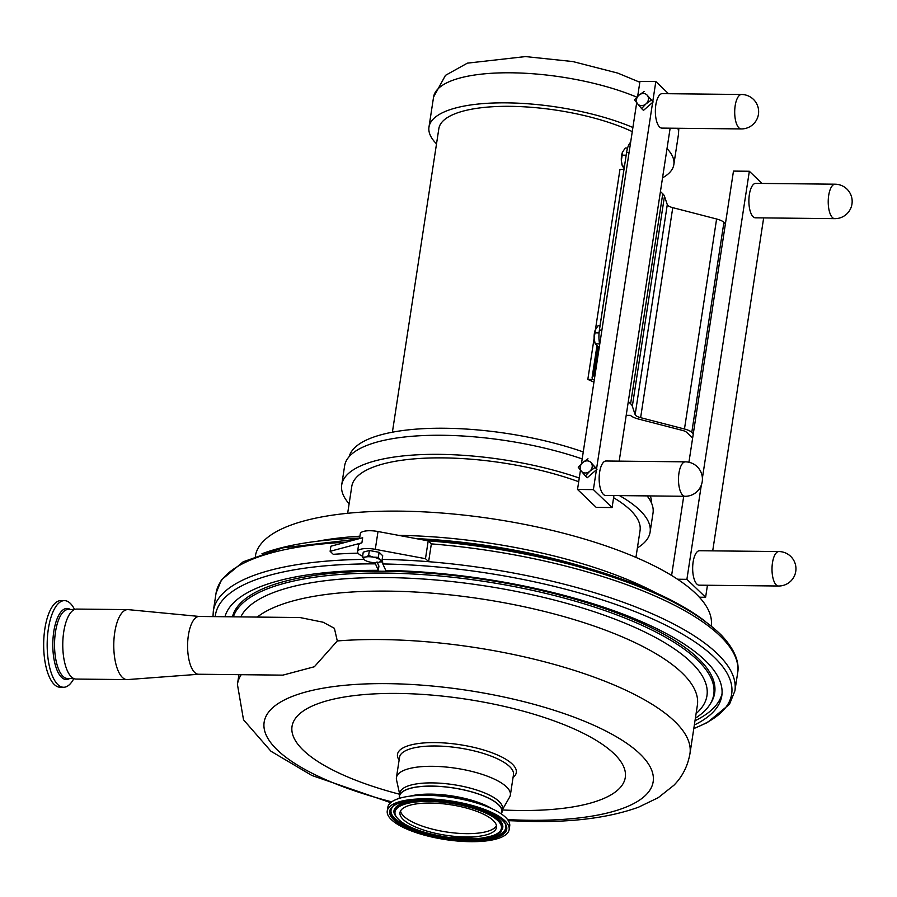 <?xml version="1.0" encoding="UTF-8"?>
<svg xmlns="http://www.w3.org/2000/svg" width="897" height="897" viewBox="0 0 897 897"><rect width="100%" height="100%" fill="white"/><g stroke="black" fill="none" stroke-linecap="round" stroke-linejoin="round"><path stroke-width="1.35" d="M600.071 325.734L598.041 325.723L595.193 330.107A9.676 3.767 -89.4 0 1 595.204 330.074A9.676 3.767 -89.4 0 0 594.15 338.36L595.059 343.293A9.676 3.767 -89.4 0 1 594.15 338.36L595.541 329.277M599.588 343.921L595.26 343.876L599.308 347.756M599.073 332.899L594.633 332.854M627.564 148.039L625.231 148.016L622.406 152.355A9.676 3.767 -89.4 0 1 622.395 152.378L622.406 152.355A9.676 3.767 -89.4 0 0 621.341 160.653L622.249 165.597A9.676 3.767 -89.4 0 1 621.341 160.653L622.731 151.582M624.491 166.192L622.462 166.18L624.133 168.501M626.173 155.203L621.823 155.159M585.36 475.926L581.357 471.172A6.458 5.584 -46.2 0 0 589.778 471.25L585.36 475.926L587.255 477.742L596.987 469.266L591.089 462.684A6.458 5.584 -46.2 0 0 582.669 462.594A6.458 5.584 -46.2 0 0 581.357 471.172L578.262 467.27L582.669 462.594L587.984 458.793M591.089 462.684L595.092 467.449L589.778 471.25A6.458 5.584 -46.2 0 0 591.089 462.684M596.987 469.266L595.092 467.449M596.427 469.748L593.388 489.616L577.522 489.448L580.482 470.084M641.579 108.571L634.471 99.915L638.888 95.239A6.458 5.584 -46.2 0 0 637.576 103.817A6.458 5.584 -46.2 0 0 645.986 103.895L641.579 108.571L643.474 110.387L652.635 102.393L596.572 468.772M581.458 463.727L636.691 102.729M652.635 102.393L653.195 101.91L647.298 95.329A6.458 5.584 -46.2 0 0 638.888 95.239L644.203 91.438M647.298 95.329L651.3 100.094L645.986 103.895A6.458 5.584 -46.2 0 0 647.298 95.329M653.195 101.91L651.3 100.094M668.512 93.714L655.83 81.549L652.792 101.417M655.83 81.549L639.965 81.38L637.666 96.371M685.016 496.288L605.677 495.458A17.222 6.705 -89.4 0 1 599.151 478.157A17.222 6.705 -89.4 0 1 606.036 461.002L685.375 461.843A17.222 6.705 90.6 0 0 678.625 475.993A17.222 6.705 90.6 0 0 682.718 495.222A17.222 6.705 90.6 0 0 685.016 496.288A17.222 17.222 0 0 0 697.115 466.631A17.222 17.222 0 0 0 685.375 461.843M741.225 128.933L661.885 128.103A17.222 6.705 -89.4 0 1 655.359 110.802A17.222 6.705 -89.4 0 1 662.244 93.647L741.584 94.488A17.222 6.705 90.6 0 0 734.834 108.638A17.222 6.705 90.6 0 0 738.937 127.867A17.222 6.705 90.6 0 0 741.225 128.933A17.222 17.222 0 0 0 753.334 99.275A17.222 17.222 0 0 0 741.584 94.488M593.388 489.616L612.09 507.556L596.225 507.388L577.522 489.448M612.09 507.556L613.929 495.548M619.188 461.148L670.137 128.193M712.711 550.859L763.661 217.904M699.368 597.211L705.614 597.267L707.441 585.259M778.529 586.01L699.189 585.169A17.222 6.705 -89.4 0 1 692.663 567.879A17.222 6.705 -89.4 0 1 699.548 550.724L778.888 551.554A17.222 6.705 90.6 0 0 772.138 565.704A17.222 6.705 90.6 0 0 776.241 584.934A17.222 6.705 90.6 0 0 778.529 586.01A17.222 17.222 0 0 0 790.638 556.342A17.222 17.222 0 0 0 778.888 551.554M834.748 218.655L755.409 217.814A17.222 6.705 -89.4 0 1 748.883 200.524A17.222 6.705 -89.4 0 1 755.767 183.369L835.107 184.199A17.222 6.705 90.6 0 0 828.357 198.349A17.222 6.705 90.6 0 0 832.45 217.579A17.222 6.705 90.6 0 0 834.748 218.655A17.222 17.222 0 0 0 846.846 188.987A17.222 17.222 0 0 0 835.107 184.199M688.93 462.247L733.477 171.092L749.343 171.26L702.396 478.112M671.606 575.459L683.716 496.276M701.319 485.12L686.9 579.327L705.614 597.267M762.024 183.425L749.343 171.26M686.9 579.327L677.549 579.227M501.636 813.321A51.948 16.438 -171.3 0 0 502.028 811.976A51.948 16.438 -171.3 0 0 498.53 804.62A51.948 16.438 -171.3 0 0 442.333 786.591A51.948 16.438 -171.3 0 0 399.322 796.256A51.948 16.438 -171.3 0 0 399.288 797.657M399.176 798.397L399.501 796.289A51.768 16.37 8.7 0 1 452.054 787.768A51.768 16.37 8.7 0 1 501.849 811.953L501.524 814.061M502.028 811.976L502.511 808.791A51.948 16.438 -171.3 0 0 499.012 801.436A51.948 16.438 -171.3 0 0 442.815 783.406A51.948 16.438 -171.3 0 0 399.804 793.083L399.322 796.256M502.365 809.789L509.608 797.153A57.632 18.232 -171.3 0 0 510.371 795.022A57.632 18.232 -171.3 0 0 506.48 786.871A57.632 18.232 -171.3 0 0 444.138 766.868A57.632 18.232 -171.3 0 0 396.429 777.598A57.632 18.232 -171.3 0 0 396.519 779.841L399.658 794.069M513.05 777.508A60.099 19.005 -171.3 0 0 512.254 764.042A60.099 19.005 -171.3 0 0 438.925 742.682A60.099 19.005 -171.3 0 0 399.109 760.073M198.91 674.23A28.895 11.246 -89.4 0 1 198.54 674.241A28.895 11.246 -89.4 0 1 188.381 635.323A28.895 11.246 -89.4 0 1 199.145 616.463L299.968 617.528L323.155 622.238L334.402 628.315L337.294 640.951L314.354 666.751L282.903 675.127M695.388 718.183A243.479 77.007 -171.3 0 0 710.009 704.358A243.479 77.007 -171.3 0 0 697.361 659.968A243.479 77.007 -171.3 0 0 384.981 573.082A243.479 77.007 -171.3 0 0 233.366 616.822M507.579 819.566A196.779 62.241 -171.3 0 0 529.869 820.284A196.779 62.241 -171.3 0 0 639.909 753.872A196.779 62.241 -171.3 0 0 387.437 683.649A196.779 62.241 -171.3 0 0 277.397 750.06A196.779 62.241 -171.3 0 0 391.754 801.84M399.625 794.249A168.569 53.315 8.7 0 1 303.388 750.329A168.569 53.315 8.7 0 1 397.651 693.437A168.569 53.315 8.7 0 1 613.929 753.592A168.569 53.315 8.7 0 1 502.342 809.957M379.969 561.903A257.731 81.515 8.7 0 1 380.777 561.914A257.731 81.515 8.7 0 1 382.324 561.937M710.009 704.358L710.917 702.9A244.163 77.232 -171.3 0 0 627.138 616.968A244.163 77.232 -171.3 0 0 384.97 571.254A244.163 77.232 -171.3 0 0 232.446 616.811M377.032 561.892L378.926 566.085L378.276 570.335L374.957 562.699M694.996 720.773A251.62 79.586 -171.3 0 0 722.04 693.65M198.73 674.252L127.486 679.59A34.994 13.623 -89.4 0 1 127.038 679.601L76.032 679.063A34.994 13.623 -89.4 0 1 63.732 631.914A34.994 13.623 -89.4 0 1 76.761 609.074L127.766 609.612A34.994 13.623 -89.4 0 1 128.226 609.635L199.336 616.463M127.038 679.601A34.994 13.623 -89.4 0 1 114.738 632.452A34.994 13.623 -89.4 0 1 127.766 609.612M496.467 825.7A48.819 15.44 8.7 0 1 446.414 831.968A48.819 15.44 8.7 0 1 400.522 811.011M449.543 804.587A48.819 15.44 8.7 0 1 496.501 827.393A48.819 15.44 8.7 0 1 446.941 835.432A48.819 15.44 8.7 0 1 399.984 812.626A48.819 15.44 8.7 0 1 449.543 804.587M387.257 810.944L387.807 807.378A61.658 19.499 8.7 0 1 419.908 795.37A61.658 19.499 8.7 0 1 450.395 797.231A61.658 19.499 8.7 0 1 482.653 804.979A61.658 19.499 8.7 0 1 509.698 826.025L509.148 829.602A61.658 19.499 8.7 0 1 446.56 839.749A61.658 19.499 8.7 0 1 387.257 810.944A61.658 19.499 8.7 0 1 449.846 800.797A61.658 19.499 8.7 0 1 509.148 829.602M74.574 609.5A43.325 16.864 90.6 0 0 64.494 600.62A43.325 16.864 90.6 0 0 48.36 628.898A43.325 16.864 90.6 0 0 63.586 687.259A43.325 16.864 90.6 0 0 73.846 678.592L67.623 678.513A34.546 13.444 -89.4 0 1 55.479 631.993A34.546 13.444 -89.4 0 1 68.34 609.444L74.563 609.512M64.494 600.62L60.985 600.575A43.325 16.864 90.6 0 0 44.85 628.864A43.325 16.864 90.6 0 0 60.077 687.225L63.586 687.259M359.551 538.57L360.291 533.782A15.597 4.934 8.7 0 1 378.007 531.529L428.205 540.869A261.117 82.591 8.7 0 1 576.132 566.007L575.011 565.704A257.731 81.515 -171.3 0 0 428.004 540.824M705.625 621.643A257.731 81.515 -171.3 0 0 591.213 569.147A257.731 81.515 -171.3 0 0 418.54 539.063M359.63 538.088A257.731 81.515 -171.3 0 0 261.946 553.752M224.968 616.732A251.62 79.586 8.7 0 1 378.276 570.335M382.156 559.414A263.83 83.443 8.7 0 1 382.391 559.414L382.817 563.955L385.777 570.414A251.62 79.586 8.7 0 1 721.805 695.78A251.62 79.586 8.7 0 1 694.345 725.011M382.391 559.414A263.83 83.443 8.7 0 1 428.62 561.69L425.481 558.674L375.282 549.334A15.597 4.934 -171.3 0 0 357.567 551.599A15.597 4.934 -171.3 0 0 362.623 556.23M693.796 728.633L707.352 722.556L729.485 704.28L734.901 690.869A263.83 83.443 8.7 0 0 428.62 561.69L431.345 543.874L428.205 540.869L425.481 558.674M361.895 542.82L362.668 537.74L330.892 546.217L330.118 551.296L361.895 542.82A15.597 4.934 -171.3 0 0 358.531 545.23L357.567 551.599M330.118 551.296L333.269 554.324A263.83 83.443 -171.3 0 1 358.038 553.157M364.844 560.154L362.478 557.183L363.251 552.148L369.385 550.5L379.117 552.305L382.716 555.759L381.943 560.793L378.769 562.341A8.611 2.725 -171.3 0 0 378.814 562.329A8.611 2.725 -171.3 0 0 380.036 559.795A8.611 2.725 -171.3 0 0 373.365 557.16A8.611 2.725 -171.3 0 0 365.438 557.082A8.611 2.725 -171.3 0 0 364.171 559.627A8.611 2.725 -171.3 0 0 364.911 560.199A8.611 2.725 -171.3 0 0 370.831 562.262A8.611 2.725 -171.3 0 0 378.769 562.341L378.814 562.329M369.385 550.5L368.611 555.535L373.365 557.16L378.343 557.34L380.036 559.795L381.943 560.793M379.117 552.305L378.343 557.34M362.478 557.183L365.438 557.082L368.611 555.535M711.22 625.96A230.596 72.937 -171.3 0 0 695.657 593.433A230.596 72.937 -171.3 0 0 446.392 513.398A230.596 72.937 -171.3 0 0 255.331 556.207M635.939 557.396L640.054 530.576A145.819 46.117 -171.3 0 0 630.221 509.922A145.819 46.117 -171.3 0 0 613.593 497.712M578.7 481.723A145.819 46.117 -171.3 0 0 432.399 457.941A145.819 46.117 -171.3 0 0 351.77 486.454L347.666 513.286M637.397 547.899A155.988 49.335 -171.3 0 0 650.101 532.112A155.988 49.335 -171.3 0 0 639.595 510.023A155.988 49.335 -171.3 0 0 619.468 495.604M579.271 478.011A155.988 49.335 -171.3 0 0 341.712 484.918A155.988 49.335 -171.3 0 0 349.112 503.778M650.101 532.112L653.027 513.028A155.988 49.335 -171.3 0 0 647.073 495.895M582.187 458.928A155.988 49.335 -171.3 0 0 344.627 465.835L341.712 484.918M651.435 502.881A152.972 48.382 -171.3 0 0 650.28 495.929M583.263 451.942A152.972 48.382 -171.3 0 0 444.699 428.25A152.972 48.382 -171.3 0 0 349.18 456.629M632.273 131.624A113.874 36.015 -171.3 0 0 510.191 106.328A113.874 36.015 -171.3 0 0 438.846 128.63L392.393 432.197M593.937 382.156A113.874 36.015 -171.3 0 0 587.827 379.42L594.139 338.147M595.473 329.412L619.962 169.41L623.942 169.455M632.901 127.486A123.864 39.176 -171.3 0 0 506.581 102.852A123.864 39.176 -171.3 0 0 428.968 127.127A123.864 39.176 -171.3 0 0 436.514 143.868M662.547 177.83A123.864 39.176 -171.3 0 0 673.838 164.6A123.864 39.176 -171.3 0 0 667.02 148.588M626.207 415.322L630.479 415.367A14.262 4.507 -171.3 0 0 638.664 419.09L682.505 430.425A7.098 2.243 8.7 0 1 686.575 432.276L692.63 438.072M595.014 375.114L593.579 375.843A14.262 4.507 -171.3 0 0 592.11 377.458A14.262 4.507 -171.3 0 0 593.074 379.476L587.827 379.42M601.898 330.141L599.398 330.118L626.599 152.423L629.089 152.445M660.45 191.543L662.76 193.763L630.625 403.762L628.315 401.553M693.28 433.767L691.789 432.332A12.749 4.037 -171.3 0 0 684.467 429.001L640.626 417.666A8.611 2.725 8.7 0 1 635.143 414.649L632.34 406.24L664.475 196.23L667.29 204.639A8.611 2.725 -171.3 0 0 672.761 207.655L716.602 218.991A12.749 4.037 8.7 0 1 723.924 222.321L725.415 223.757M599.398 330.118A17.222 6.705 90.6 0 0 599.701 344.47M630.647 142.242A17.222 6.705 90.6 0 0 626.599 152.423M630.625 403.762A27.56 8.723 8.7 0 1 632.34 406.24M664.475 196.23A27.56 8.723 -171.3 0 0 662.76 193.763M510.371 795.022L513.476 774.716A57.632 18.232 -171.3 0 0 509.597 766.554A57.632 18.232 -171.3 0 0 447.255 746.551A57.632 18.232 -171.3 0 0 399.546 757.281L396.429 777.598M257.271 617.08A228.903 72.399 -171.3 0 1 466.81 596.864A228.903 72.399 -171.3 0 1 681.944 672.817A228.903 72.399 -171.3 0 1 697.373 705.221L689.961 753.648A228.903 72.399 -171.3 0 0 674.533 721.244A228.903 72.399 -171.3 0 0 337.294 640.951M241.203 674.69A228.903 72.399 -171.3 0 0 237.425 684.4L243.513 719.775L270.95 751.238L311.876 775.479L390.688 802.669M696.094 713.597A236.931 74.944 -171.3 0 0 690.993 662.143A236.931 74.944 -171.3 0 0 446.123 580.953A236.931 74.944 -171.3 0 0 240.788 616.901M394.232 813.489A55.031 17.402 8.7 0 1 394.164 813.265A55.031 17.402 8.7 0 1 393.94 811.112A55.031 17.402 8.7 0 1 449.857 801.694A55.031 17.402 8.7 0 1 501.86 829.747A55.031 17.402 8.7 0 1 501.737 829.938M505.628 825.487A58.013 18.344 8.7 0 1 446.841 837.394A58.013 18.344 8.7 0 1 390.991 810.686A58.013 18.344 8.7 0 1 391.854 808.074M394.288 813.714C399.905 824.758 418.35 832.708 449.599 837.563L479.536 838.426C493.911 836.161 501.266 833.391 501.602 830.14A54.84 17.346 -171.3 0 0 449.778 802.187A54.84 17.346 -171.3 0 0 394.075 811.583A54.84 17.346 -171.3 0 0 394.288 813.714L394.164 813.265M449.655 803.107A53.831 17.021 8.7 0 1 501.479 827.897A53.831 17.021 8.7 0 1 446.796 837.114A53.831 17.021 8.7 0 1 394.972 812.334A53.831 17.021 8.7 0 1 449.655 803.107M389.623 811.662A59.213 18.725 -171.3 0 0 446.639 838.93A59.213 18.725 -171.3 0 0 506.794 828.783A59.213 18.725 -171.3 0 0 449.789 801.526A59.213 18.725 -171.3 0 0 389.623 811.662M505.706 825.756A58.26 18.422 8.7 0 1 450.227 838.482A58.26 18.422 8.7 0 1 390.666 811.191A58.26 18.422 8.7 0 1 391.686 808.309C399.12 789.293 504.305 805.383 505.706 825.756M492.083 808.791A51.768 16.37 -171.3 0 0 450.832 795.751A51.768 16.37 -171.3 0 0 409.761 796.188M419.908 795.37L424.561 795.213A52.755 16.684 8.7 0 1 450.653 796.794A52.755 16.684 8.7 0 1 478.247 803.42L482.653 804.979M70.291 609.467A35.555 13.836 90.6 0 0 53.775 631.623A35.555 13.836 90.6 0 0 56.085 667.581A35.555 13.836 90.6 0 0 69.574 678.536M212.981 616.609L213.318 611.059A263.83 83.443 8.7 0 1 363.935 559.38M215.246 616.631A261.117 82.591 8.7 0 1 375.316 563.877M357.32 539.164L282.835 547.854L243.244 561.757L221.38 579.955L216.042 593.253A263.83 83.443 8.7 0 1 345.861 542.225M431.345 543.874A263.83 83.443 8.7 0 1 737.626 673.064C739.128 665.529 737.726 652.455 721.244 635.042C693.572 608.088 645.19 585.079 576.132 566.007M382.817 563.955A261.117 82.591 8.7 0 1 672.929 628.864A261.117 82.591 8.7 0 1 693.818 728.476M375.282 549.334L378.007 531.529M591.213 569.147L581.727 566.321A233.276 73.778 -171.3 0 0 415.995 538.592M359.921 536.193A230.596 72.937 -171.3 0 0 317.717 541.194M656.167 592.984A230.596 72.937 -171.3 0 0 398.604 535.363M593.579 375.843L597.996 346.971M635.143 414.649L667.29 204.639M640.626 417.666L672.761 207.655M684.467 429.001L716.602 218.991M691.789 432.332L723.924 222.321M639.83 82.255L617.809 73.117L572.891 61.568L525.496 56.578L467.371 63.149L445.473 75.348L433.565 97.078A123.864 39.176 8.7 0 1 511.178 72.803A123.864 39.176 8.7 0 1 636.87 97.179M677.863 128.271A123.864 39.176 8.7 0 1 678.435 134.55L673.838 164.6M238.916 674.667L237.425 684.4M508.352 820.665L533.401 821.517C575.358 822.101 610.386 817.324 638.485 807.21L658.23 797.691L673.871 785.29C682.348 776.757 687.707 766.206 689.961 753.648M283.048 675.138L198.54 674.241M213.318 611.059L216.042 593.253M734.901 690.869L737.626 673.064M592.11 377.458L596.897 346.175M600.026 325.734L624.088 168.468M433.565 97.078L428.968 127.127M678.435 134.55L678.827 128.282"/></g></svg>
